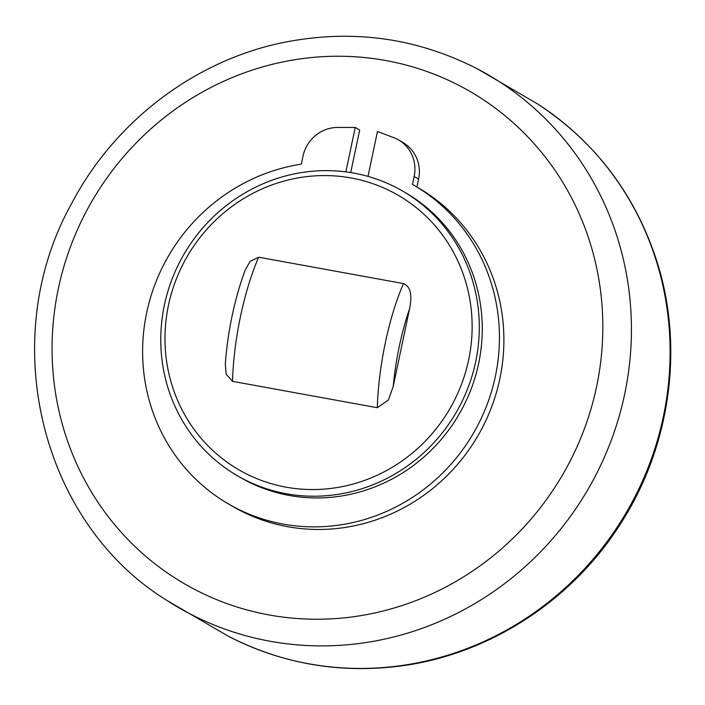 <?xml version="1.0" encoding="UTF-8"?>
<svg xmlns="http://www.w3.org/2000/svg" width="705" height="705" viewBox="0 0 705 705"><rect width="100%" height="100%" fill="white"/><g stroke="black" fill="none" stroke-linecap="round" stroke-linejoin="round"><path stroke-width="1.06" d="M237.18 475.628L240.141 477.347A164.582 157.426 -59.8 0 0 289.217 495.456A164.582 157.426 -59.8 0 0 470.878 389.715A164.582 157.426 -59.8 0 0 405.868 192.95L402.899 191.222A164.582 157.426 -59.8 0 0 184.023 254.161A164.582 157.426 -59.8 0 0 237.18 475.628A164.582 157.426 -59.8 0 0 286.256 493.729A164.582 157.426 -59.8 0 0 467.917 387.988A164.582 157.426 -59.8 0 0 402.899 191.222M368.001 176.409L377.466 131.5L393.725 137.642A35.268 33.734 120.2 0 1 398.563 139.951A35.268 33.734 120.2 0 1 414.161 176.497L412.487 184.419A184.366 176.356 120.2 0 1 413.861 185.203A184.366 176.356 120.2 0 1 473.399 433.293A184.366 176.356 120.2 0 1 228.208 503.802A184.366 176.356 120.2 0 1 146.843 311.936A184.366 176.356 120.2 0 1 301.317 164.159L302.983 156.246A35.268 33.734 120.2 0 1 337.669 127.438L355.232 127.446L345.864 171.879M398.563 139.951L403.004 142.542A35.268 33.734 120.2 0 1 418.603 179.088L416.937 187.001M355.232 127.446L359.673 130.037L350.702 172.584M413.861 185.203L418.303 187.794A184.366 176.356 120.2 0 1 477.849 435.884A184.366 176.356 120.2 0 1 232.65 506.393L228.208 503.802M225.3 363.939C227.9 330.363 234.536 299.061 245.199 270.05L250.143 261.308L258.673 257.202L403.489 283.577C412.857 287.332 411.174 300.339 409.552 308.869L393.214 386.428L388.411 399.973L377.334 407.719L232.509 381.343L226.173 374.188L225.318 363.939M285.983 487.146A158.704 151.804 120.2 0 1 204.864 231.593A158.704 151.804 120.2 0 1 464.824 278.951A158.704 151.804 120.2 0 1 285.983 487.146M414.161 176.497L418.603 179.088M352.051 616.928A284.582 272.2 120.2 0 1 77.603 229.301A284.582 272.2 120.2 0 1 552.685 166.997A284.582 272.2 120.2 0 1 352.051 616.928M398.607 665.934A308.094 294.69 120.2 0 1 227.891 635.98C281.586 663.652 338.805 673.698 399.55 666.137C488.23 655.024 571.764 601.083 620.603 523.648C670.605 446.274 684.37 346.825 656.76 260.956C635.064 194.316 595.425 142.022 537.836 104.084A308.094 294.69 120.2 0 1 660.823 427.679A308.094 294.69 120.2 0 1 398.607 665.934M477.373 68.852C415.968 37.453 350.931 28.746 282.256 42.732C193.937 61.044 114.201 122.044 71.54 203.701C-3.895 338.894 40.123 522.837 167.42 600.748A308.094 294.69 -59.8 0 0 359.938 643.401A308.094 294.69 -59.8 0 0 625.044 392.341A308.094 294.69 -59.8 0 0 477.382 68.861L537.836 104.084M403.489 283.577A111.178 30.65 100.3 0 0 377.334 407.719M393.214 386.428A99.423 27.407 -79.7 0 1 409.552 308.869M232.509 381.343A111.178 30.65 -79.7 0 1 258.673 257.202M167.42 600.748L227.891 635.98"/></g></svg>

